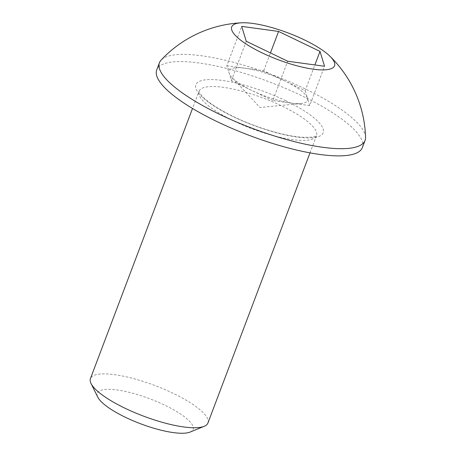 <?xml version="1.0" encoding="UTF-8"?>
<svg xmlns="http://www.w3.org/2000/svg" width="456" height="456" viewBox="0 0 456 456"><rect width="100%" height="100%" fill="white"/><g stroke="black" fill="none" stroke-linecap="round" stroke-linejoin="round"><path stroke-width="0.34" stroke-dasharray="2.28 1.71" d="M226.831 65.71L263.716 70.771L284.43 80.746A41.872 10.881 20.7 0 0 245.277 68.24A41.872 10.881 20.7 0 0 229.111 73.159A41.872 10.881 20.7 0 0 231.825 77.315A41.872 10.881 20.7 0 0 252.1 90.579L231.386 80.604L226.831 65.71L241.697 26.38M190.078 432.077A51.197 13.309 20.7 0 0 164.986 405.287A51.197 13.309 20.7 0 0 115.676 389.812A51.197 13.309 20.7 0 0 97.829 397.222M207.93 423.014A62.803 16.325 20.7 0 0 173.428 393.437A62.803 16.325 20.7 0 0 90.43 378.611M362.36 147.584A109.907 28.568 20.7 0 0 301.986 95.828A109.907 28.568 20.7 0 0 156.739 69.882M365.57 137.324A109.907 28.568 20.7 0 0 304.699 88.641A109.907 28.568 20.7 0 0 168.076 56.191A109.907 28.568 20.7 0 0 161.116 60.067M231.386 80.604L246.246 41.268M263.716 70.771L270.459 52.924M305.149 90.721L307.424 98.165A41.872 10.881 20.7 0 0 284.43 80.746L305.149 90.721L314.885 64.951M309.698 105.615L291.259 103.084A41.872 10.881 20.7 0 0 301.125 103.501A41.872 10.881 20.7 0 0 307.424 98.165L309.698 105.615L324.564 66.28M272.819 100.554L252.1 90.579A41.872 10.881 20.7 0 0 291.259 103.084L272.819 100.554L287.679 61.218M233.512 120.834A62.803 16.325 -159.3 0 1 199.01 91.263A62.803 16.325 -159.3 0 1 282.013 106.088A62.803 16.325 -159.3 0 1 316.515 135.66A62.803 16.325 -159.3 0 1 233.512 120.834M285.821 100.747A68.041 17.687 20.7 0 0 201.238 80.655A68.041 17.687 20.7 0 0 233.278 116.719A68.041 17.687 20.7 0 0 317.86 136.811A68.041 17.687 20.7 0 0 285.821 100.747M301.125 103.501L260.017 107.496L231.825 77.315M310.012 152.863L316.572 135.546C316.259 134.748 318.926 137.837 301.558 137.205C284.339 136.03 255.936 127.537 233.763 116.73C218.065 108.99 207.429 101.996 201.848 95.754C199.528 92.653 198.594 91.114 199.044 91.132L192.512 108.465"/><path stroke-width="0.68" d="M192.512 108.465L90.43 378.611A62.803 16.325 20.7 0 0 91.046 383.542L97.829 397.222A51.197 13.309 20.7 0 0 125.451 417.308A51.197 13.309 20.7 0 0 190.078 432.077L204.208 426.303A62.803 16.325 20.7 0 0 207.93 423.014L310.012 152.863M91.046 383.542A62.803 16.325 20.7 0 0 124.933 408.188A62.803 16.325 20.7 0 0 204.208 426.303M241.583 22.8A118.218 118.218 0 0 0 161.116 60.067A109.907 28.568 20.7 0 0 159.452 62.694L156.739 69.882A109.907 28.568 20.7 0 0 217.113 121.638A109.907 28.568 20.7 0 0 362.36 147.584L365.079 140.397A109.907 28.568 20.7 0 0 365.57 137.324A118.218 118.218 0 0 0 329.853 56.156A54.954 14.284 20.7 0 0 241.583 22.8A54.954 14.284 20.7 0 0 236.037 23.649A54.954 14.284 20.7 0 0 261.915 52.782A54.954 14.284 20.7 0 0 330.224 69.004A54.954 14.284 20.7 0 0 329.853 56.156M159.452 62.694A109.907 28.568 20.7 0 0 219.832 114.45A109.907 28.568 20.7 0 0 356.455 146.9A109.907 28.568 20.7 0 0 365.079 140.397M287.679 61.218L246.246 41.268L241.697 26.38L278.582 31.435L320.009 51.391L324.564 66.28L287.679 61.218M270.459 52.924L278.582 31.435M314.885 64.951L320.009 51.391"/></g></svg>

